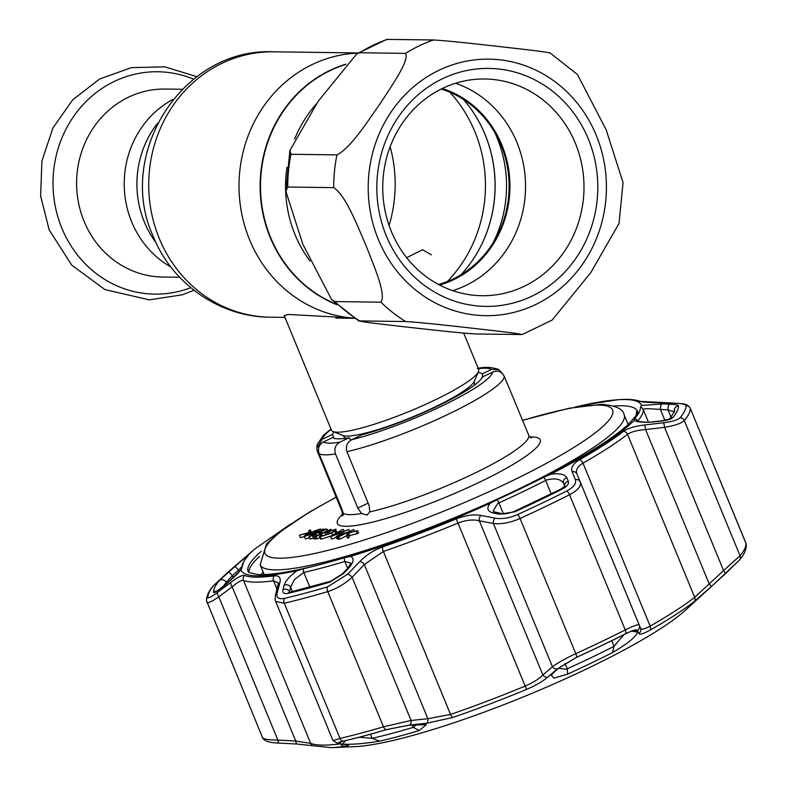 <?xml version="1.0" encoding="UTF-8"?>
<svg xmlns="http://www.w3.org/2000/svg" width="787" height="787" viewBox="0 0 787 787"><rect width="100%" height="100%" fill="white"/><g stroke="black" fill="none" stroke-linecap="round" stroke-linejoin="round"><path stroke-width="1.18" d="M442.314 88.498A102.182 94.883 -89.2 0 1 509.76 179.78A102.182 94.883 -89.2 0 1 453.528 279.749A102.182 94.883 -89.2 0 1 439.658 285.061M170.858 266.96A93.997 87.278 -89.2 0 1 131.704 221.964A93.997 87.278 -89.2 0 1 173.11 99.349A93.997 87.278 90.8 0 0 131.704 221.964A93.997 87.278 90.8 0 0 170.858 266.96M349.812 317.771L288.573 314.485L284.196 315.528L331.425 430.115A79.625 12.376 -22.4 0 0 333.088 431.542A79.625 12.376 -22.4 0 0 434.591 400.17A79.625 12.376 -22.4 0 0 478.486 371.612A79.625 12.376 -22.4 0 0 478.653 369.437L463.671 333.078M406.663 257.674L422.501 249.735L431.424 254.85M182.19 89.285L165.142 89.059A93.997 87.278 90.8 0 0 84.091 221.324A93.997 87.278 90.8 0 0 162.614 277.034L179.662 277.26M521.427 334.573C522.617 333.816 491.088 330.363 472.092 328.169C451.945 325.956 422.757 322.562 405.62 321.529L359.649 320.909C358.459 321.667 389.988 325.12 408.984 327.313C429.131 329.527 458.319 332.921 475.456 333.954L522.184 334.534L552.14 320.073L590.762 272.656L619.025 223.439L623.048 182.545L606.138 129.747L577.402 74.46L550.054 52.916M549.287 53.014C550.32 52.227 518.83 48.794 499.873 46.6C479.726 44.387 450.341 40.973 433.48 39.97L386.751 39.389L356.796 53.85L359.561 52.759L405.531 53.378C409.84 60.56 390.726 87.141 379.737 104.287C367.568 121.434 350.599 148.143 336.934 154.891L290.964 154.272L289.911 150.484L318.194 101.238L356.796 53.85M333.688 187.64C345.985 195.609 357.298 225.731 365.827 245.032C373.215 264.334 386.742 294.535 380.908 302.188L334.937 301.569L331.534 299.463L302.798 244.177L285.888 191.379L287.727 187.021L333.688 187.64A154.823 143.755 -89.2 0 1 336.934 154.891M588.312 138.945A118.994 110.485 -89.2 0 1 532.101 296.079A118.994 110.485 -89.2 0 1 386.299 235.864A118.994 110.485 -89.2 0 1 442.51 78.73A118.994 110.485 -89.2 0 1 588.312 138.945M575.356 143.214A108.37 100.628 -89.2 0 1 481.9 295.715A108.37 100.628 -89.2 0 1 391.375 231.486A108.37 100.628 -89.2 0 1 484.822 78.985A108.37 100.628 -89.2 0 1 575.356 143.214M455.535 83.265A108.37 100.628 -89.2 0 1 516.911 142.427A108.37 100.628 -89.2 0 1 452.741 290.649M331.534 299.463L358.882 321.007L359.649 320.909A154.823 143.755 90.8 0 1 334.937 301.569M441.163 89.059A101.297 94.056 -89.2 0 1 501.053 145.182A101.297 94.056 -89.2 0 1 438.536 284.471M336.138 533.33A196.839 30.585 -22.4 0 0 332.655 535.249M346.929 451.699C345.483 446.308 347.116 442.294 351.848 439.658L362 434.788A81.395 12.651 -22.4 0 0 437.69 406.092A81.395 12.651 -22.4 0 0 482.51 376.973L492.662 372.103C497.63 370.077 501.496 371.454 504.241 376.225A100.854 15.671 157.6 0 1 448.246 414.267A100.854 15.671 157.6 0 1 346.929 451.699L369.241 505.834L369.742 511.904L367.047 515.082L361.587 513.508L357.81 508.077L335.488 453.942A100.854 15.671 157.6 0 1 325.198 454.837A100.854 15.671 157.6 0 1 319.079 453.725C317.535 448.531 318.991 444.606 323.457 441.94L332.783 437.474A81.395 12.651 -22.4 0 0 349.202 437.69L339.876 442.166C335.419 444.812 333.954 448.738 335.488 453.942M529.031 435.959L504.241 376.225M310.373 529.936L309.97 532.366L308.888 532.888L299.394 535.199L308.573 532.612L308.888 530.645L310.373 529.936L311.288 532.16M304.264 536.675L300.398 537.619L299.394 535.199M314.79 530.881L310.767 532.691C307.304 534.275 305.74 535.298 306.064 535.76L314.052 532.74C317.555 531.146 319.138 530.113 318.774 529.661L314.79 530.881L315.302 532.13M310.767 532.691L311.308 534.009M320.339 528.923C320.988 529.425 319.089 530.704 314.643 532.74L304.549 536.498C303.861 536.006 305.73 534.737 310.186 532.681L320.339 528.923L321.745 531.491M305.543 538.928L304.136 536.36L305.543 538.928L309.527 537.855M310.285 532.927L310.816 534.225M343.545 533.596L339.286 534.786L338.449 536.006L339.65 536.026L344.657 533.625L343.545 533.596L343.732 534.068M339.286 534.786L339.768 535.967M338.705 536.773L336.147 536.626L338.685 534.786L343.811 532.976L346.201 532.888L353.717 529.562L338.705 536.773L339.699 539.193L337.082 538.908M337.092 538.987L336.147 536.626L337.141 539.046M338.794 535.032L339.197 536.016M349.064 534.698L348.11 535.16M348.09 535.13L349.094 537.551L347.628 538.259L346.624 535.829L347.047 533.389L357.603 530.566L348.434 533.153L348.09 535.13L339.699 539.193M353.717 529.562L354.445 531.333M334.003 438.182L332.448 434.394A81.395 12.651 -22.4 0 1 334.091 431.945M502.411 373.5L498.869 369.624L491.501 369.428A92.01 14.294 -22.4 0 0 478.358 368.719M481.742 378.311L482.815 375.458L482.175 373.904L491.501 369.428M482.175 373.904A81.395 12.651 -22.4 0 0 478.053 372.605M331.14 429.407A92.01 14.294 -22.4 0 0 322.296 439.264L316.728 448.167L317.377 451.305L342.07 511.53L342.384 515.898M322.296 439.264L332.448 434.394M342.443 512.652L343.27 515.151L343.289 513.262L341.391 507.861L319.079 453.725M351.435 439.874L349.841 439.254L349.202 437.69M356.137 531.274L357.141 533.694L349.428 535.573L349.094 537.551M348.434 533.153L349.428 535.573M357.603 530.566L358.606 532.996L357.141 533.694M338.174 532.494L333.59 535.258L340.525 532.524L338.174 532.494L338.518 533.311M330.619 536.665L342.611 529.415L339.404 531.746L342.384 531.786L348.838 529.503L330.619 536.665L331.681 539.046M343.25 529.425L343.968 531.166M336.374 537.246L331.622 539.085M348.838 529.503L349.566 531.264M330.707 536.665L331.701 539.085M321.903 534.737L321.863 535.977L331.071 532.996C334.888 531.048 335.99 530.005 334.386 529.877L327.146 532.061L329.34 532.091L327.795 532.829L325.021 532.789L335.97 529.139L335.98 530.536L331.721 532.976L320.299 536.714L320.299 535.258L321.903 534.737L322.395 535.947M321.253 535.74L321.863 535.977M332.075 535.426C335.892 533.468 336.993 532.425 335.38 532.297M336.098 532.533L335.105 530.113L334.386 529.877L334.75 530.772M329.34 532.091L329.93 533.527M327.795 532.829L328.356 534.186M325.021 532.789L325.956 535.062M321.303 539.134L320.476 538.869L319.483 536.439L320.299 536.714L321.303 539.134L332.724 535.396L331.721 532.976M312.773 536.419L316.915 535.721L321.539 533.497L318.932 533.468L320.476 532.73L323.083 532.76L330.993 529.258L315.971 536.468L312.773 536.419L313.767 538.849L316.649 538.121M314.623 536.449L315.312 538.111M318.932 533.468L319.374 534.54M325.788 534.658L323.526 535.74M319.906 537.482L316.964 538.888L313.767 538.849M330.993 529.258L331.357 530.163M315.971 536.468L316.964 538.888M313.531 538.259L309.93 538.849L308.937 536.419L310.403 538.987M316.551 534.196L309.399 536.567L311.878 534.403L324.254 529.926L321.194 529.887L322.739 529.149L327.195 529.208L312.596 534.343L310.973 535.829L315.961 534.186L317.131 535.613M321.194 529.887L321.588 530.822M327.195 529.208L327.746 530.527M318.44 532.16L318.971 533.448M318.961 534.737L317.043 535.396M312.596 534.343L313.019 535.376M335.744 531.668L336.974 531.559L336.974 532.966M348.316 535.681L349.3 535.258M248.84 572.424A210.552 32.72 157.6 0 1 259.395 556.498M499.411 514.226L493.37 513.026C487.409 511.432 486.336 508.205 490.153 503.326L497.158 499.647A215.087 33.418 -22.4 0 0 521.004 488.52A215.087 33.418 -22.4 0 0 543.561 477.384L550.9 474.187C559.498 473.095 564.83 474.286 566.896 477.748L568.283 481.182C569.149 483.808 567.181 486.405 562.371 488.993A250.994 39.006 157.6 0 1 539.164 500.414A250.994 39.006 157.6 0 1 514.787 511.825L499.411 514.226A4.427 2.991 -78.5 0 1 501.516 513.577L493.518 511.609M634.174 420.366L634.784 418.428A215.087 33.418 -22.4 0 0 640.411 407.056L641.543 405.482L662.172 403.928L669.698 404.174C675.276 404.37 678.227 404.98 678.532 405.994A250.994 39.006 157.6 0 1 672.757 417.651C671.163 419.196 667.366 420.327 661.346 421.045L653.249 421.94C644.592 422.747 638.237 422.216 634.174 420.366A216.494 33.644 157.6 0 1 550.9 474.187M641.543 405.482A216.494 33.644 157.6 0 0 616.241 399.855A216.494 33.644 157.6 0 0 585.302 404.725L578.809 406.23A215.087 33.418 -22.4 0 0 575.061 407.095M241.471 569.08A4.427 4.368 -5.2 0 1 241.943 567.83L241.009 569.896L225.771 584.525L220.124 588.843C215.933 592.011 213.72 593.172 213.474 592.326A250.994 39.006 157.6 0 1 219.248 580.668L228.486 571.972A4.427 0.512 48.6 0 1 232.362 575.631L226.174 582.537A245.052 38.081 -22.4 0 0 223.39 586.256M331.248 747.65L354.465 746.666A194.635 30.24 -22.4 0 0 587.623 668.448A194.635 30.24 -22.4 0 0 685.359 610.279L713.13 584.948L693.927 601.799A218.393 33.939 157.6 0 1 649.944 630.23C643.323 633.869 639.634 634.942 638.887 633.456L637.549 630.397C636.713 629.098 632.699 630.23 625.517 633.791A258.205 40.117 157.6 0 1 601.642 645.547A258.205 40.117 157.6 0 1 576.566 657.283L557.275 668.911L547.663 677.213C542.705 681.453 535.662 685.516 526.533 689.422A218.393 33.939 157.6 0 1 452.85 717.449L426.564 723.273L409.732 725.024L386.309 729.638A258.205 40.117 157.6 0 1 343.299 741.128C337.407 742.544 336.039 743.449 339.197 743.872L346.408 744.689C349.959 745.112 349.29 745.692 344.421 746.42A218.393 33.939 157.6 0 1 331.248 747.65L313.078 745.751A4.427 4.309 110.8 0 1 310.658 743.381A221.167 34.362 -22.4 0 0 339.187 743.99M739.072 560.403L713.13 584.948L725.624 573.477L723.578 570.565L740.046 555.75A260.979 40.55 -22.4 0 0 746.046 543.62L746.371 545.253A4.427 4.358 179.8 0 0 746.046 543.62L690.327 408.433A260.979 40.55 157.6 0 1 684.316 420.553C681.611 423.268 675.02 425.541 664.562 427.361L645.586 429.584C637.293 430.174 631.272 431.768 627.524 434.355A221.167 34.362 157.6 0 1 582.98 463.14C577.471 466.524 575.464 470.124 576.95 473.951L580.206 481.88C581.524 485.953 577.973 490.242 569.542 494.738A260.979 40.55 157.6 0 1 545.401 506.612A260.979 40.55 157.6 0 1 520.059 518.476C510.291 522.725 501.408 524.408 493.41 523.522A4.427 2.991 -78.8 0 1 495.112 518.151C501.939 519.292 509.464 518.082 517.689 514.531A258.067 40.098 -22.4 0 0 542.755 502.804A258.067 40.098 -22.4 0 0 566.63 491.058C573.703 487.251 576.605 483.454 575.346 479.667L572.139 471.698C570.634 467.626 573.113 463.632 579.576 459.726A218.265 33.92 -22.4 0 0 623.53 431.315C627.839 428.276 634.784 426.17 644.376 425.01L663.362 422.776C672.236 421.665 677.823 419.973 680.125 417.7A258.067 40.098 -22.4 0 0 686.067 405.718C685.595 404.233 681.267 403.367 673.101 403.121L655.443 402.678C646.511 402.432 640.864 401.911 638.493 401.104A218.265 33.92 -22.4 0 0 617.913 399.717L583.865 405.01M601.593 645.625A257.979 40.088 -22.4 0 0 625.449 633.879C632.325 630.485 636.152 629.403 636.929 630.653L637.519 631.961C636.437 636.516 628.154 643.353 612.67 652.492A208.889 32.464 157.6 0 1 590.762 663.313A208.889 32.464 157.6 0 1 567.604 674.115L554.018 678.138L551.215 675.138L558.16 668.438L576.537 657.352A257.979 40.088 -22.4 0 0 601.593 645.625M636.152 630.161L636.929 630.653L634.273 630.318M558.357 668.271L566.05 669.255L567.26 668.773A216.75 33.684 -22.4 0 0 591.293 657.568A216.75 33.684 -22.4 0 0 614.027 646.334L623.875 634.676M566.896 477.748A4.427 3.965 -22.3 0 0 563.581 483.336L564.987 486.76L563.581 483.336C560.737 479.037 555.14 477.906 546.788 479.952L545.657 480.464A216.75 33.684 157.6 0 1 522.922 491.688A216.75 33.684 157.6 0 1 498.889 502.893L497.728 503.493L493.262 510.783M359.246 737.232L372.153 738.324A216.75 33.684 -22.4 0 0 413.254 727.345L416.874 724.443M350.854 563.177L344.883 561.465A216.75 33.684 157.6 0 1 303.782 572.444L294.377 579.616L290.619 587.151L289.429 592.277M674.597 411.995L668.045 409.938L650.475 408.787C645.999 408.61 643.589 408.876 643.254 409.594A216.75 33.684 157.6 0 1 637.578 421.045L637.637 421.193M636.132 415.457L636.653 411.414A210.552 32.72 157.6 0 1 637.539 412.211M263.084 571.903A203.922 31.687 -22.4 0 0 261.215 574.608M207.886 597.303A4.427 4.358 -0.2 0 0 206.43 600.55L206.43 600.55C206.656 595.71 208.968 590.791 213.366 585.784L227.433 572.621A4.427 0.512 48.8 0 1 227.433 572.621L250.807 552.415L213.828 585.321A258.067 40.098 -22.4 0 0 207.886 597.303C208.26 598.553 211.536 596.871 217.704 592.267L231.044 582.213C237.782 577.156 242.288 574.904 244.541 575.454A218.265 33.92 -22.4 0 0 274.23 575.848C279.228 575.415 281.097 577.756 279.828 582.872L277.152 593.073C276.109 597.756 278.578 599.507 284.54 598.336A258.067 40.098 -22.4 0 0 327.54 586.846L347.647 574.235L359.934 561.465C366.27 554.983 373.825 550.123 382.6 546.896A218.265 33.92 -22.4 0 0 456.244 518.889C465.491 515.278 473.735 514.127 480.965 515.436L495.112 518.151M277.152 593.073A4.427 3.719 14.7 0 0 275.47 595.159L278.421 582.941L273.571 580.816A221.167 34.362 157.6 0 1 243.488 580.413C241.52 579.989 237.753 582.124 232.175 586.817L218.845 596.88A4.427 2.292 -127.3 0 1 217.704 592.267M262.484 737.38C263.006 739.121 268.141 740.026 277.87 740.085L218.845 596.88C211.221 601.937 207.197 603.698 206.755 602.183M279.719 743.066A4.427 1.849 93.3 0 1 279.434 743.105A4.427 1.849 93.3 0 1 277.87 740.085L295.745 741.039L232.175 586.817A4.427 2.292 -126.8 0 1 231.044 582.213M278.195 584.918A4.427 3.728 15.1 0 1 279.828 582.872M347.647 574.235A4.427 1.879 -136.4 0 1 352.084 577.274L411.099 720.469L427.882 718.738L450.548 714.448A221.167 34.362 -22.4 0 0 525.175 686.067C533.006 682.673 538.908 678.984 542.882 675L552.435 666.727L493.41 523.522L479.313 520.787C473.066 519.263 465.963 520.03 458.004 523.089A221.167 34.362 157.6 0 1 383.377 551.48L364.322 564.525L352.084 577.274C344.785 583.964 336.679 588.745 327.756 591.608A260.979 40.55 157.6 0 1 284.274 603.226L275.676 601.514L333.009 740.626L340.004 738.422A260.979 40.55 -22.4 0 0 383.476 726.804L411.099 720.469A4.427 2.282 84.4 0 1 409.732 725.024M426.564 723.273A4.427 2.282 83.8 0 0 427.882 718.738L364.322 564.525A4.427 1.889 -135.9 0 0 359.934 561.465M547.663 677.213A4.427 3.394 49.4 0 1 542.882 675L479.313 520.787A4.427 3.01 -79.3 0 1 480.965 515.436M557.275 668.911A4.427 3.394 48.7 0 1 552.435 666.727C558.258 662.526 566.04 658.168 575.779 653.672A260.979 40.55 -22.4 0 0 625.262 629.925C633.791 625.665 638.444 624.052 639.221 625.085L640.51 628.164C641.257 629.875 644.474 629.197 650.151 626.108A221.167 34.362 -22.4 0 0 694.695 597.323L723.578 570.565L664.562 427.361A4.427 0.925 83.5 0 0 663.362 422.776M206.43 600.55L262.533 737.655C264.029 741.069 269.666 742.889 279.434 743.105L297.348 744.059A4.427 1.859 92.8 0 1 295.745 741.039L310.658 743.381L243.488 580.413A4.427 4.309 -69.2 0 1 244.541 575.454M746.007 543.374L690.327 408.433A4.427 4.358 -0.2 0 0 686.067 405.718M644.376 425.01A4.427 0.925 83.1 0 1 645.586 429.584L709.156 583.806A4.427 0.502 -132.3 0 1 711.163 586.738M673.101 403.121A4.427 1.889 -88.4 0 1 673.397 403.072A4.427 1.889 -88.4 0 1 673.692 403.141M655.443 402.678A4.427 1.899 -88.8 0 1 655.699 402.639A4.427 1.899 -88.8 0 1 655.964 402.688M671.045 417.218L668.045 409.938A4.427 1.879 -88.1 0 1 669.698 404.174M664.907 420.347L660.519 409.702A4.427 1.879 -88.3 0 1 662.172 403.928M661.346 421.045A4.427 0.925 -96.2 0 0 661.08 420.907L652.984 421.802A4.427 0.925 -96.4 0 1 653.249 421.94M241.943 567.83A215.087 33.418 157.6 0 1 243.704 561.721A215.087 33.418 157.6 0 1 247.571 556.468L248.387 555.012A216.494 33.644 157.6 0 1 255.244 548.647L250.807 552.415M247.571 556.468L248.387 555.012L234.693 566.512A4.427 0.512 -131.3 0 1 238.559 570.182L232.362 575.631L233.336 577.992M241.658 566.758L238.559 570.182L239.268 571.874M228.486 571.972L234.693 566.512M220.124 588.843A4.427 2.292 -127.6 0 1 220.39 588.558L220.39 588.558A4.427 2.292 -127.6 0 1 220.734 588.371M341.342 741.659L339.541 743.754L338.046 742.987L343.466 741.128A257.979 40.088 -22.4 0 0 386.447 729.638L408.748 725.26L426.347 724.66L419.166 730.562A208.889 32.464 157.6 0 1 379.57 741.147C364.361 743.685 352.045 744.679 342.611 744.128L345.631 740.616M342.611 744.128L339.541 743.754M288.032 593.329A4.427 3.168 -103.1 0 1 289.537 592.247L330.855 581.209L342.473 573.802A4.427 1.869 43.4 0 1 343.496 573.526L329.842 582.154A250.994 39.006 157.6 0 1 288.032 593.329C283.959 594.116 282.277 592.896 282.976 589.689A4.427 3.709 14.4 0 1 289.478 591.539L289.754 592.198M342.473 573.802L347.667 568.322A4.427 1.879 43.5 0 1 348.7 568.047L343.496 573.526M282.976 589.689L284.097 585.312A4.427 3.709 14.6 0 1 290.619 587.151L292.439 591.568M284.097 585.312C285.77 580.422 290.157 575.543 297.26 570.654L303.546 568.667A215.087 33.418 -22.4 0 0 344.332 557.767L350.628 556.389C354.445 558.357 353.806 562.243 348.7 568.047M493.37 513.026A4.427 2.991 -78.7 0 1 495.495 512.357M631.39 631.213L637.519 631.961M564.82 486.228A4.427 3.955 -22.3 0 1 568.283 481.182M575.346 479.667A4.427 3.965 -22.3 0 1 580.206 481.88L639.221 625.085A4.427 4.358 157.3 0 1 637.549 630.397M572.139 471.698A4.427 3.984 -22.3 0 1 576.95 473.951L640.51 628.164A4.427 4.358 157.3 0 1 638.887 633.456M346.408 744.689A4.427 4.112 -84.2 0 1 345.582 744.699L338.243 743.872A4.427 4.102 -83.1 0 0 339.197 743.872M313.078 745.751L297.348 744.059A4.427 1.859 92.8 0 0 297.594 744.03M226.4 584.043A4.427 2.292 52.6 0 0 226.046 584.22L226.046 584.22A4.427 2.292 52.6 0 0 225.771 584.525M463.494 99.487L468.619 105.753A126.333 117.312 -89.2 0 1 485.048 134.479A126.333 117.312 -89.2 0 1 466.425 268.524L461.133 274.653M336.59 304.294A126.333 117.312 -89.2 0 1 270.571 237.379A126.333 117.312 -89.2 0 1 345.65 64.504M468.57 105.694A126.52 117.479 -89.2 0 1 484.989 134.4A126.52 117.479 -89.2 0 1 466.376 268.583M337.141 304.795A126.52 117.479 -89.2 0 1 270.197 237.448A126.52 117.479 -89.2 0 1 345.965 64.15M449.879 92.256A132.698 123.225 -89.2 0 1 474.876 131.675A132.698 123.225 -89.2 0 1 447.331 281.51M354.406 318.164A132.698 123.225 -89.2 0 1 249.587 239.76A132.698 123.225 -89.2 0 1 357.987 53.103M390.145 146.736A132.698 123.225 -89.2 0 1 389.083 225.436M270.157 317.191A132.698 123.225 -89.2 0 1 159.299 238.54A132.698 123.225 -89.2 0 1 273.728 51.814C182.83 47.21 115.168 154.104 153.268 236.454C171.969 283.546 219.73 317.122 270.157 317.191L284.963 317.387M494.659 132.285A118.994 110.485 -89.2 0 1 497.059 137.715A118.994 110.485 -89.2 0 1 493.174 242.701M309.999 260.999A118.994 110.485 -89.2 0 1 295.046 234.624A118.994 110.485 -89.2 0 1 287.009 167.218M294.653 139.132A118.994 110.485 -89.2 0 1 316.413 103.864M156.062 242.77A93.997 87.278 -89.2 0 1 144.395 222.131A93.997 87.278 -89.2 0 1 157.675 123.126M345.336 438.31L342.896 435.477A71.961 11.185 -22.4 0 0 434.64 407.135A71.961 11.185 -22.4 0 0 474.305 381.311L478.486 371.612M474.531 385.069A69.886 10.861 -22.4 0 0 474.423 384.705L474.305 381.311M193.582 79.172A111.203 103.264 90.8 0 0 81.533 106.373A111.203 103.264 90.8 0 0 61.868 228.23A111.203 103.264 90.8 0 0 190.769 287.678M596.192 135.167A128.281 119.112 90.8 0 0 439.018 70.25A128.281 119.112 90.8 0 0 378.419 239.642A128.281 119.112 90.8 0 0 535.593 304.559A128.281 119.112 90.8 0 0 596.192 135.167M405.531 53.378A154.823 143.755 -89.2 0 1 433.48 39.97M290.964 154.272A154.823 143.755 90.8 0 0 287.727 187.021M387.509 39.35A154.823 143.755 90.8 0 0 359.561 52.759M405.62 321.529A154.823 143.755 -89.2 0 1 380.908 302.188M336.295 497.197A187.995 29.208 -22.4 0 0 279.208 558.19A187.995 29.208 -22.4 0 0 508.559 482.579A187.995 29.208 -22.4 0 0 598.366 405.079A187.995 29.208 -22.4 0 0 522.47 420.465M628.154 424.537L624.101 414.71A196.839 30.585 157.6 0 1 485.126 504.575A196.839 30.585 157.6 0 1 275.027 569.877A196.839 30.585 157.6 0 1 260.123 564.732L266.508 543.906L278.47 532.927L309.547 512.032L336.236 497.059M343.289 513.262A100.854 15.671 -22.4 0 0 349.841 514.629A100.854 15.671 -22.4 0 0 361.587 513.508M369.742 511.904A100.854 15.671 -22.4 0 0 472.889 474.059A100.854 15.671 -22.4 0 0 528.834 435.585M529.897 436.992A109.698 17.048 157.6 0 1 531.904 436.962A109.698 17.048 157.6 0 1 479.499 482.185A109.698 17.048 157.6 0 1 345.67 526.306A109.698 17.048 157.6 0 1 342.67 514.157M323.457 441.94A92.01 14.294 -22.4 0 0 329.379 443.15A92.01 14.294 -22.4 0 0 339.876 442.166M337.416 536.754L338.41 539.174M357.81 508.077L368.129 503.129M351.848 439.658A92.01 14.294 -22.4 0 0 441.625 406.141A92.01 14.294 -22.4 0 0 492.662 372.103M339.689 505.431L340.269 505.156M261.245 551.333A210.552 32.72 -22.4 0 0 248.18 571.716L249.135 572.611L258.077 574.53C266.468 574.992 278.716 573.615 294.8 570.398C349.477 559.685 445.245 525.027 520.719 488.57C571.933 463.789 607.367 442.786 627.013 425.58C643.087 409.279 635.886 412.388 637.509 411.247A210.552 32.72 -22.4 0 0 613.88 405.994M517.689 514.531A4.427 1.023 65.5 0 1 520.059 518.476L575.779 653.672A4.427 1.023 65.5 0 1 576.566 657.283M514.787 511.825A4.427 1.023 -114.5 0 0 514.098 511.52C507.418 513.763 503.227 514.452 501.516 513.577M497.158 499.647A4.427 0.954 -114.4 0 1 498.889 502.893L503.385 513.793M565.076 663.471L567.26 668.773L567.604 674.115M303.546 568.667A4.427 3.217 -102.8 0 0 303.782 572.444L309.842 587.151M370.461 734.222L372.153 738.324L379.57 741.147M277.034 589.237L273.571 580.816A4.427 3.768 -97.6 0 1 274.23 575.848M343.299 741.128A4.427 3.168 76.9 0 1 340.004 738.422L284.274 603.226A4.427 3.168 -103.1 0 1 284.54 598.336M386.309 729.638A4.427 2.42 73.5 0 1 383.476 726.804L327.756 591.608A4.427 2.42 -106.5 0 1 327.54 586.846M452.85 717.449A4.427 1.535 70.9 0 1 450.548 714.448L383.377 551.48A4.427 1.535 -109.1 0 1 382.6 546.896M526.533 689.422L456.244 518.889M579.576 459.726A4.427 2.774 60.3 0 1 582.98 463.14L650.151 626.108A4.427 2.774 60.3 0 1 649.944 630.23M625.517 633.791A4.427 1.938 63.2 0 0 625.262 629.925L569.542 494.738A4.427 1.938 63.2 0 0 566.63 491.058M680.125 417.7A4.427 4.191 39.9 0 1 684.316 420.553L740.046 555.75A4.427 4.191 -140.1 0 1 739.446 560.019L725.624 573.477M623.53 431.315A4.427 3.807 52.2 0 1 627.524 434.355L694.695 597.323A4.427 3.807 52.2 0 1 693.927 601.799M638.493 401.104A4.427 4.309 -69.2 0 1 640.264 401.37L640.264 401.37C634.932 399.452 627.475 398.901 617.913 399.717M661.08 420.907L669.56 419.097C673.918 412.555 675.492 409.643 674.272 410.361L674.272 410.361A4.427 4.358 -0.2 0 1 678.532 405.994M672.757 417.651A4.427 4.191 -140.1 0 0 669.767 418.881M648.429 422.127L643.254 409.594A4.427 4.368 174.8 0 0 640.411 407.056M637.578 421.045A4.427 4.171 -138.8 0 0 634.784 418.428M219.248 580.668A4.427 4.191 39.9 0 1 226.174 582.537L226.676 583.738M213.474 592.326A4.427 4.358 -0.2 0 1 216.592 591.204M419.166 730.562L413.254 727.345L412.25 724.916M330.855 581.209A4.427 2.42 73.5 0 0 329.842 582.154M289.537 592.247L288.76 592.591M347.697 568.293L344.883 561.465A4.427 2.361 -106.7 0 1 344.332 557.767M551.205 493.911L545.657 480.464A4.427 1.997 -117 0 0 543.561 477.384M611.715 640.716L614.027 646.334L612.67 652.492M514.098 511.52L561.239 488.904A4.427 1.938 63.2 0 1 562.371 488.993M490.153 503.326A216.494 33.644 157.6 0 1 350.628 556.389M297.26 570.654A216.494 33.644 157.6 0 1 241.009 569.896M340.928 744.187A4.427 3.768 82.4 0 0 344.421 746.42M354.662 318.332L335.852 318.076M358.233 52.945L273.728 51.814M342.896 435.477L333.088 431.542M193.986 290.275L182.358 294.791L149.353 299.857L104.946 289.586L71.745 265.16L49.168 229.863L40.629 196.032L41.918 161.04L52.916 127.986L72.729 99.782L99.654 79.005L131.301 67.652L164.768 66.836L196.868 76.664M285.888 191.182L289.872 150.642M624.101 414.71C623.324 409.053 615.896 405.59 601.809 404.311L569.178 408.227L522.42 420.317M264.176 574.559L260.123 564.732M529.631 436.687L531.323 438.015M498.869 369.615C491.865 367.037 484.684 366.663 477.325 368.503M330.983 429.043L323.585 435.122L317.25 444.38L316.728 448.167M275.47 595.159C274.997 599.114 275.066 601.229 275.676 601.514M690.268 408.158C686.962 403.397 683.982 403.849 673.397 403.072L640.264 401.37M637.431 421.93L636.585 420.789C635.866 421.025 645.251 423.062 652.984 421.802M241.53 568.981L237.202 574.146L226.046 584.22L216.415 591.46M350.913 563.315L347.667 568.322M561.239 488.904L564.928 486.032M338.243 743.872L333.009 740.626M345.582 744.699L346.221 744.709M746.371 545.253C746.155 550.093 743.843 555.012 739.446 560.019M241.353 569.208L243.704 561.721M290.895 523.857L255.244 548.647"/></g></svg>
